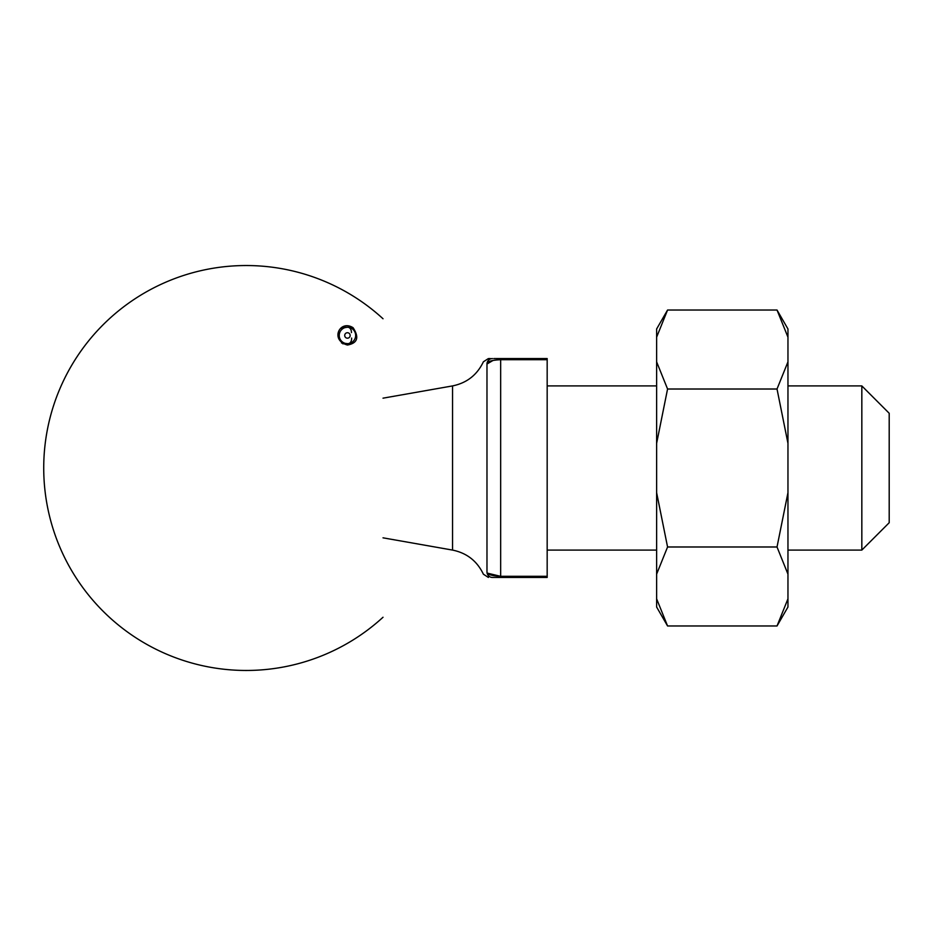 <?xml version="1.0" encoding="UTF-8"?>
<svg xmlns="http://www.w3.org/2000/svg" width="936" height="936" viewBox="0 0 936 936"><rect width="100%" height="100%" fill="white"/><g stroke="black" fill="none" stroke-linecap="round" stroke-linejoin="round"><path stroke-width="1.4" d="M493.787 358.558L547.174 358.558L547.174 359.693L500.666 359.693C491.435 360.173 486.872 361.612 486.977 364.022C482.964 361.156 482.964 361.156 486.977 364.022L486.977 571.978C482.964 574.844 482.964 574.844 486.977 571.978L486.977 364.022L493.178 360.36M500.561 576.307L487.469 573.171M889.2 468L889.2 522.721L861.834 550.087L861.834 385.913L889.2 413.279L889.2 468M547.174 359.693L547.174 577.442L492.453 577.442C487.948 577.442 487.948 577.442 492.453 577.442A5.476 5.476 0 0 1 486.977 571.978C486.872 574.388 491.435 575.827 500.666 576.307L547.174 576.307M495.284 577.442L496.314 577.442M499.04 358.558L496.314 358.558M490.312 358.558L489.189 358.558M492.453 358.558C487.948 358.558 487.948 358.558 492.453 358.558A5.476 5.476 0 0 0 486.977 364.022M353.106 327.74C339.967 319.199 329.612 340.154 347.443 345.033C357.505 343.196 359.401 337.44 353.106 327.74M787.96 337.182L787.96 328.981L777.02 310.027L787.96 337.182L787.96 443.325L777.02 389.013L787.96 361.858M777.02 310.027L667.567 310.027L656.627 328.981L656.627 337.182L667.567 310.027L656.627 337.182L656.627 361.858L667.567 389.013L656.627 443.325L656.627 492.675L667.567 546.987L656.627 574.142L656.627 598.818L667.567 625.973L777.02 625.973L787.96 598.818L777.02 625.973L787.96 607.019L787.96 443.325M787.96 574.142L777.02 546.987L787.96 492.675M667.567 546.987L777.02 546.987M667.567 389.013L777.02 389.013M667.567 625.973L656.627 607.019L656.627 598.818M656.627 574.142L656.627 492.675M656.627 443.325L656.627 361.858M347.911 343.629L348.391 343.606A5.476 3.861 83.4 0 0 351.62 338.06M341.055 328.314L347.174 327.249L342.26 327.401M342.763 343.805L347.677 343.664L341.5 342.962M347.174 327.249L347.197 327.249A8.213 8.213 0 0 1 355.645 335.334A8.213 8.213 0 0 1 347.443 343.664A8.213 8.213 0 0 1 339.23 335.579A8.213 8.213 0 0 1 347.197 327.249A8.213 8.213 0 0 1 355.645 335.334A8.213 8.213 0 0 1 347.443 343.664A8.213 8.213 0 0 1 339.23 335.579A8.213 8.213 0 0 1 347.197 327.249L347.197 327.249M351.456 332.608A5.476 3.861 93.2 0 0 347.899 327.261L347.899 327.261A5.476 3.861 93.2 0 0 347.431 327.272M500.666 358.558L500.666 577.442M488.393 358.558L483.385 361.799C477.103 374.95 466.83 382.988 452.544 385.913L452.544 550.087C466.83 553.012 477.103 561.05 483.385 574.201L488.393 577.442M347.443 338.188A2.738 2.738 0 0 0 349.807 334.094A2.738 2.738 0 0 0 345.068 334.094A2.738 2.738 0 0 0 347.443 338.188M547.174 550.087L656.627 550.087M787.96 550.087L861.834 550.087M547.174 385.913L656.627 385.913M787.96 385.913L861.834 385.913M383.011 537.826L452.544 550.087M383.011 398.174L452.544 385.913M383.023 318.755A202.48 202.48 0 0 0 43.723 468A202.48 202.48 0 0 0 383.023 617.245"/></g></svg>
